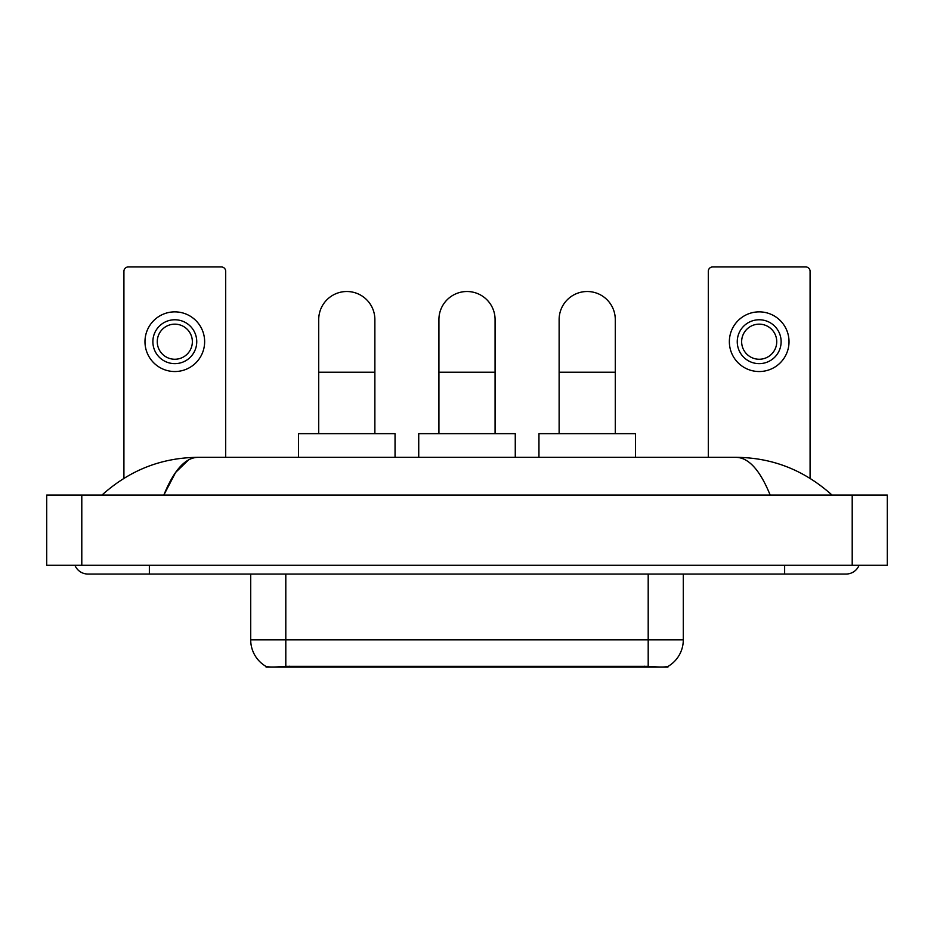 <?xml version="1.0" encoding="UTF-8"?>
<svg xmlns="http://www.w3.org/2000/svg" width="934" height="934" viewBox="0 0 934 934"><rect width="100%" height="100%" fill="white"/><g stroke="black" fill="none" stroke-linecap="round" stroke-linejoin="round"><path stroke-width="1.4" d="M667.938 666.444L667.938 667.063L266.062 667.063L266.062 666.444M250.709 574.048L250.709 639.86A30.705 30.705 0 0 0 265.886 666.351C268.163 667.238 274.794 667.238 285.804 666.351L648.196 666.351C659.182 667.238 665.825 667.238 668.114 666.351A30.705 30.705 0 0 0 683.291 639.86L683.291 574.048M225.701 457.345L225.701 271.327A4.39 4.39 0 0 0 221.311 266.937L128.308 266.937A4.39 4.39 0 0 0 123.918 271.327L123.918 478.325M174.81 319.767A21.937 21.937 0 0 0 152.872 341.704A21.937 21.937 0 0 0 174.81 363.641A21.937 21.937 0 0 0 196.747 341.704A21.937 21.937 0 0 0 174.81 319.767M174.81 324.156A17.548 17.548 0 0 0 157.262 341.704A17.548 17.548 0 0 0 174.81 359.251A17.548 17.548 0 0 0 192.357 341.704A17.548 17.548 0 0 0 174.81 324.156M174.81 371.534A29.83 29.83 0 0 0 204.639 341.704A29.83 29.83 0 0 0 174.81 311.863A29.83 29.83 0 0 0 144.98 341.704A29.83 29.83 0 0 0 174.81 371.534M318.716 433.656L318.716 319.591A28.078 28.078 0 0 1 346.794 291.513A28.078 28.078 0 0 1 374.873 319.591A28.078 28.078 0 0 0 346.794 291.513M374.873 433.656L374.873 319.591M395.047 457.345L395.047 433.656L298.53 433.656L298.53 457.345M438.922 433.656L438.922 319.591A28.078 28.078 0 0 1 467 291.513A28.078 28.078 0 0 1 495.078 319.591A28.078 28.078 0 0 0 467 291.513M495.078 433.656L495.078 319.591M515.264 457.345L515.264 433.656L418.736 433.656L418.736 457.345M559.127 433.656L559.127 319.591A28.078 28.078 0 0 1 587.206 291.513A28.078 28.078 0 0 1 615.284 319.591A28.078 28.078 0 0 0 587.206 291.513M615.284 433.656L615.284 319.591M635.47 457.345L635.47 433.656L538.953 433.656L538.953 457.345M810.082 478.325L810.082 271.327A4.39 4.39 0 0 0 805.692 266.937L712.689 266.937A4.39 4.39 0 0 0 708.299 271.327L708.299 457.345M759.19 319.767A21.937 21.937 0 0 0 737.253 341.704A21.937 21.937 0 0 0 759.19 363.641A21.937 21.937 0 0 0 781.128 341.704A21.937 21.937 0 0 0 759.19 319.767M759.19 324.156A17.548 17.548 0 0 0 741.643 341.704A17.548 17.548 0 0 0 759.19 359.251A17.548 17.548 0 0 0 776.738 341.704A17.548 17.548 0 0 0 759.19 324.156M759.19 371.534A29.83 29.83 0 0 0 789.02 341.704A29.83 29.83 0 0 0 759.19 311.863A29.83 29.83 0 0 0 729.361 341.704A29.83 29.83 0 0 0 759.19 371.534M74.93 565.28A14.045 14.045 0 0 0 87.936 574.048A14.045 14.045 0 0 1 74.93 565.28A14.045 14.045 0 0 0 87.936 574.048L846.064 574.048A14.045 14.045 0 0 0 859.07 565.28A14.045 14.045 0 0 1 846.064 574.048A14.045 14.045 0 0 0 859.07 565.28A14.045 14.045 0 0 1 846.064 574.048M770.176 495.078C760.113 470.304 748.799 457.718 736.261 457.345L197.739 457.345C185.201 457.718 173.887 470.304 163.824 495.078L175.639 472.394L188.633 459.82M81.795 495.078L887.3 495.078L887.3 565.28L46.7 565.28L46.7 495.078L81.795 495.078L81.795 565.28M736.261 457.345C772.476 457.625 804.408 470.211 832.019 495.078L829.03 492.37M104.97 492.37L101.981 495.078C129.464 470.257 161.384 457.683 197.739 457.345M644.25 667.063L644.25 666.199M289.75 667.063L289.75 666.199M648.196 666.351L648.196 639.86L683.291 639.86M250.709 639.86L285.804 639.86L285.804 666.351M285.804 574.048L285.804 639.86L648.196 639.86L648.196 574.048M318.716 372.234L374.873 372.234M438.922 372.234L495.078 372.234M559.127 372.234L615.284 372.234M784.642 565.28L784.642 574.048M149.358 565.28L149.358 574.048M852.205 495.078L852.205 565.28"/></g></svg>
